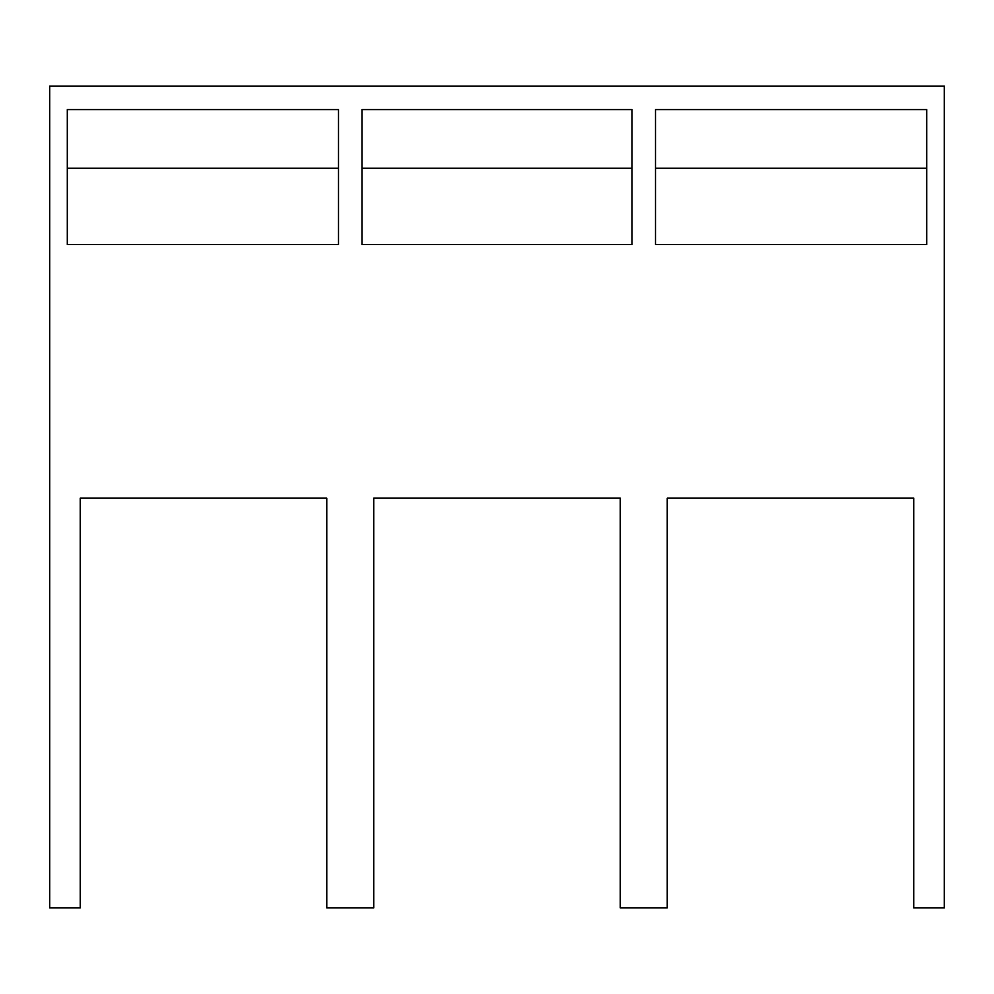 <?xml version="1.0" encoding="UTF-8"?>
<svg xmlns="http://www.w3.org/2000/svg" width="994" height="994" viewBox="0 0 994 994"><rect width="100%" height="100%" fill="white"/><g stroke="black" fill="none" stroke-linecap="round" stroke-linejoin="round"><path stroke-width="1.49" d="M49.7 86.093L944.3 86.093L944.3 907.907L913.772 907.907L913.772 498.168L667.235 498.168L667.235 907.907L620.268 907.907L620.268 498.168L373.732 498.168L373.732 907.907L326.765 907.907L326.765 498.168L80.228 498.168L80.228 907.907L49.7 907.907L49.7 86.093M338.507 109.576L338.507 244.586L67.306 244.586L67.306 109.576L338.507 109.576M361.99 109.576L361.99 244.586L632.01 244.586L632.01 109.576L361.99 109.576M655.493 109.576L655.493 244.586L926.694 244.586L926.694 109.576L655.493 109.576M926.694 168.272L655.493 168.272M338.507 168.272L67.306 168.272M632.01 168.272L361.99 168.272"/></g></svg>
